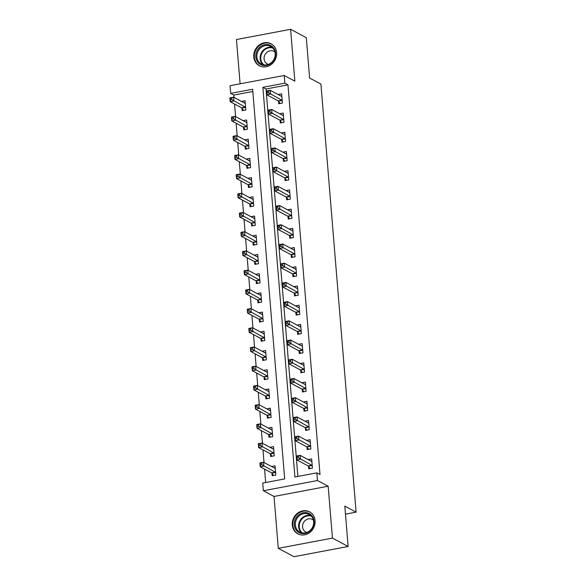 <?xml version="1.0" encoding="UTF-8"?>
<svg xmlns="http://www.w3.org/2000/svg" width="586" height="586" viewBox="0 0 586 586"><rect width="100%" height="100%" fill="white"/><g stroke="black" fill="none" stroke-linecap="round" stroke-linejoin="round"><path stroke-width="0.88" d="M253.789 56.937A12.46 11.156 -61.9 0 0 259.342 65.771A12.46 11.156 -61.9 0 0 271.289 64.467A12.46 11.156 -61.9 0 0 276.621 52.623A12.46 11.156 -61.9 0 0 271.069 43.789A12.46 11.156 -61.9 0 0 259.122 45.093A12.46 11.156 -61.9 0 0 253.789 56.937M292.275 525.005A12.46 11.156 -61.9 0 0 297.827 533.839A12.46 11.156 -61.9 0 0 309.774 532.535A12.46 11.156 -61.9 0 0 315.1 520.69A12.46 11.156 -61.9 0 0 309.555 511.856A12.46 11.156 -61.9 0 0 297.607 513.16A12.46 11.156 -61.9 0 0 292.275 525.005M230.686 93.401L230.056 85.71L284.195 75.484L284.825 83.168L262.88 87.314L294.912 476.989L316.865 472.843L317.495 480.527L263.356 490.753L262.718 483.069L284.671 478.923L252.632 89.255L230.686 93.401L233.821 95.071L234.019 97.437M345.469 514.156L356.112 512.149L320.916 84.054L309.613 78.026L306.295 37.672L290.605 29.3L236.458 39.526L240.099 83.813M356.112 512.149L344.81 506.121L348.128 546.474L293.989 556.7L278.291 548.328L332.438 538.102L328.167 486.219L317.495 480.527M328.167 486.219L274.028 496.445L278.291 548.328M274.028 496.445L263.356 490.753M234.561 104.044L235.594 116.651M236.143 123.258L237.176 135.864M237.718 142.471L238.758 155.078M239.3 161.685L240.333 174.291M240.883 180.898L241.915 193.505M242.458 200.112L243.498 212.718M244.04 219.325L245.073 231.931M245.622 238.539L246.655 251.152M247.197 257.759L248.237 270.366M248.779 276.973L249.812 289.579M250.361 296.186L251.394 308.793M251.936 315.4L252.976 328.006M253.518 334.613L254.551 347.22M255.1 353.827L256.133 366.433M256.675 373.04L257.715 385.654M258.258 392.261L259.29 404.867M259.84 411.475L260.873 424.081M261.415 430.688L262.455 443.294M262.997 449.902L264.03 462.508M264.579 469.115L265.678 482.512M348.128 546.474L332.438 538.102M252.815 91.482L233.821 95.071M271.977 473.246L272.182 475.744L275.838 475.056L275.083 465.833L271.516 466.5M270.395 454.025L270.6 456.531L274.255 455.842L273.501 446.613L269.941 447.286M268.813 434.812L269.018 437.317L272.68 436.621L271.919 427.399L268.359 428.073M267.238 415.599L267.443 418.104L271.098 417.408L270.344 408.186L266.784 408.86M265.656 396.385L265.861 398.883L269.516 398.194L268.762 388.972L265.202 389.646M264.074 377.172L264.279 379.669L267.941 378.981L267.179 369.759L263.619 370.433M262.499 357.958L262.704 360.456L266.359 359.767L265.605 350.545L262.045 351.219M260.916 338.745L261.122 341.242L264.777 340.554L264.022 331.332L260.462 331.998M259.334 319.531L259.539 322.029L263.202 321.34L262.44 312.111L258.88 312.785M257.759 300.31L257.965 302.815L261.62 302.12L260.865 292.897L257.305 293.571M256.177 281.097L256.382 283.602L260.038 282.906L259.283 273.684L255.723 274.358M254.595 261.883L254.8 264.389L258.463 263.693L257.701 254.47L254.141 255.144M253.02 242.67L253.225 245.168L256.88 244.479L256.126 235.257L252.566 235.931M251.438 223.456L251.643 225.954L255.298 225.266L254.544 216.044L250.984 216.717M249.856 204.243L250.061 206.741L253.723 206.052L252.962 196.83L249.402 197.497M248.281 185.03L248.486 187.527L252.141 186.839L251.387 177.617L247.827 178.283M246.699 165.809L246.904 168.314L250.559 167.625L249.804 158.396L246.245 159.07M245.116 146.595L245.322 149.1L248.984 148.405L248.222 139.182L244.662 139.856M243.542 127.382L243.747 129.887L247.402 129.191L246.647 119.969L243.087 120.643M241.959 108.168L242.165 110.666L245.82 109.978L245.065 100.755L241.505 101.429M316.865 472.843L320.007 474.513L287.968 84.845L266.015 88.991L297.871 476.425M308.558 466.331L308.763 468.837L312.419 468.141L311.664 458.919L308.104 459.592M306.976 447.118L307.181 449.616L310.844 448.927L310.082 439.705L306.522 440.379M305.401 427.905L305.606 430.402L309.262 429.714L308.507 420.492L304.947 421.166M303.819 408.691L304.024 411.189L307.679 410.5L306.925 401.278L303.365 401.945M302.237 389.478L302.442 391.975L306.104 391.287L305.343 382.065L301.783 382.731M300.662 370.257L300.867 372.762L304.522 372.073L303.768 362.844L300.208 363.518M299.08 351.043L299.285 353.548L302.94 352.853L302.186 343.63L298.626 344.304M297.498 331.83L297.703 334.335L301.365 333.639L300.603 324.417L297.043 325.091M295.923 312.616L296.128 315.114L299.783 314.426L299.028 305.203L295.469 305.877M294.34 293.403L294.546 295.901L298.201 295.212L297.446 285.99L293.886 286.664M292.758 274.189L292.963 276.687L296.626 275.999L295.864 266.776L292.304 267.45M291.183 254.976L291.389 257.474L295.044 256.785L294.289 247.563L290.729 248.23M289.601 235.762L289.806 238.26L293.461 237.572L292.707 228.342L289.147 229.016M288.019 216.542L288.224 219.047L291.887 218.351L291.125 209.129L287.565 209.803M286.444 197.328L286.649 199.833L290.304 199.137L289.55 189.915L285.99 190.589M284.862 178.115L285.067 180.62L288.722 179.924L287.968 170.702L284.408 171.376M283.28 158.901L283.485 161.399L287.147 160.711L286.386 151.488L282.826 152.162M281.705 139.688L281.91 142.186L285.565 141.497L284.811 132.275L281.251 132.949M280.123 120.474L280.328 122.972L283.983 122.284L283.228 113.061L279.669 113.728M278.54 101.261L278.746 103.759L282.408 103.07L281.646 93.848L278.086 94.514M284.195 75.484L294.868 81.176L290.605 29.3M287.968 84.845L284.825 83.168M266.015 88.991L262.88 87.314M310.939 461.109L311.833 460.94M310.148 468.573L308.47 466.214A1.597 0.579 79.3 0 0 308.229 465.973L296.802 459.878L296.487 456.04L300.142 455.344L311.569 461.438A1.597 0.579 79.3 0 0 311.737 461.475A1.597 0.579 79.3 0 0 311.796 461.453L311.869 461.416M298.325 456.274L300.142 455.344L300.464 459.19L296.802 459.878L296.992 458.084L298.45 457.805L298.325 456.274L296.86 456.545L296.992 458.084M312.213 465.643L312.133 465.518A1.597 0.579 79.3 0 0 311.884 465.284L298.45 457.805M296.487 456.04L296.86 456.545M275.244 467.848L274.358 468.016M275.288 468.331L275.215 468.368A1.597 0.579 -100.7 0 1 275.156 468.382A1.597 0.579 -100.7 0 1 274.988 468.353L263.561 462.259L263.876 466.097L260.221 466.793L271.648 472.887A1.597 0.579 -100.7 0 1 271.889 473.122L273.567 475.48M260.404 464.998L260.221 466.793L259.906 462.947L263.561 462.259L260.279 463.46L260.404 464.998L261.869 464.72L261.744 463.182M261.869 464.72L275.303 472.199A1.597 0.579 -100.7 0 1 275.545 472.433L275.632 472.55M260.279 463.46L259.906 462.947M309.364 441.888L310.25 441.727M308.573 449.359L306.888 447.001A1.597 0.579 79.3 0 0 306.646 446.759L295.219 440.665L294.905 436.819L298.567 436.13L309.994 442.225A1.597 0.579 79.3 0 0 310.162 442.262A1.597 0.579 79.3 0 0 310.214 442.24L310.287 442.203M296.743 437.053L298.567 436.13L298.882 439.976L295.219 440.665L295.41 438.87L296.875 438.592L296.743 437.053L295.285 437.332L295.41 438.87M310.639 446.429L310.551 446.305A1.597 0.579 79.3 0 0 310.309 446.071L296.875 438.592M294.905 436.819L295.285 437.332M307.782 422.674L308.668 422.506M306.991 430.139L305.313 427.78A1.597 0.579 79.3 0 0 305.072 427.546L293.645 421.451L293.33 417.606L296.985 416.917L308.412 423.011A1.597 0.579 79.3 0 0 308.58 423.048A1.597 0.579 79.3 0 0 308.639 423.026L308.712 422.989M295.168 417.84L296.985 416.917L297.3 420.763L293.645 421.451L293.828 419.657L295.293 419.378L295.168 417.84L293.703 418.118L293.828 419.657M309.056 427.216L308.969 427.091A1.597 0.579 79.3 0 0 308.727 426.857L295.293 419.378M293.33 417.606L293.703 418.118M306.2 403.461L307.093 403.293M305.409 410.925L303.731 408.567A1.597 0.579 79.3 0 0 303.489 408.332L292.062 402.238L291.747 398.392L295.403 397.704L306.83 403.798A1.597 0.579 79.3 0 0 306.998 403.827A1.597 0.579 79.3 0 0 307.057 403.813L307.13 403.776M293.586 398.627L295.403 397.704L295.725 401.542L292.062 402.238L292.253 400.443L293.711 400.165L293.586 398.627L292.121 398.905L292.253 400.443M307.474 407.995L307.394 407.878A1.597 0.579 79.3 0 0 307.145 407.644L293.711 400.165M291.747 398.392L292.121 398.905M273.669 448.634L272.776 448.803M273.706 449.118L273.633 449.154A1.597 0.579 -100.7 0 1 273.574 449.169A1.597 0.579 -100.7 0 1 273.406 449.14L261.979 443.045L262.301 446.884L258.638 447.579L270.065 453.674A1.597 0.579 -100.7 0 1 270.307 453.908L271.985 456.267M258.829 445.778L258.638 447.579L258.323 443.734L261.979 443.045L258.697 444.247L258.829 445.778L260.287 445.507L260.162 443.968M260.287 445.507L273.721 452.978A1.597 0.579 -100.7 0 1 273.97 453.22L274.05 453.337M258.697 444.247L258.323 443.734M272.087 429.421L271.201 429.589M272.124 429.904L272.05 429.941A1.597 0.579 -100.7 0 1 271.999 429.956A1.597 0.579 -100.7 0 1 271.831 429.926L260.404 423.825L260.719 427.67L257.056 428.359L268.483 434.46A1.597 0.579 -100.7 0 1 268.725 434.695L270.41 437.053M257.247 426.564L257.056 428.359L256.741 424.52L260.404 423.825L257.122 425.026L257.247 426.564L258.712 426.293L258.58 424.755M258.712 426.293L272.146 433.765A1.597 0.579 -100.7 0 1 272.387 434.006L272.475 434.123M257.122 425.026L256.741 424.52M270.505 410.207L269.619 410.376M270.549 410.691L270.476 410.72A1.597 0.579 -100.7 0 1 270.417 410.742A1.597 0.579 -100.7 0 1 270.249 410.713L258.822 404.611L259.137 408.457L255.481 409.145L266.908 415.24A1.597 0.579 -100.7 0 1 267.15 415.481L268.827 417.84M255.664 407.351L255.481 409.145L255.166 405.307L258.822 404.611L255.54 405.812L255.664 407.351L257.129 407.072L257.005 405.541M257.129 407.072L270.564 414.551A1.597 0.579 -100.7 0 1 270.805 414.785L270.893 414.91M255.54 405.812L255.166 405.307M304.625 384.248L305.511 384.079M303.834 391.712L302.156 389.353A1.597 0.579 79.3 0 0 301.907 389.119L290.48 383.024L290.165 379.179L293.828 378.49L305.255 384.584A1.597 0.579 79.3 0 0 305.423 384.614A1.597 0.579 79.3 0 0 305.474 384.599L305.548 384.562M292.004 379.413L293.828 378.49L294.143 382.328L290.48 383.024L290.671 381.23L292.136 380.951L292.004 379.413L290.546 379.691L290.671 381.23M305.899 388.782L305.811 388.665A1.597 0.579 79.3 0 0 305.57 388.43L292.136 380.951M290.165 379.179L290.546 379.691M268.93 390.994L268.036 391.162M268.967 391.47L268.893 391.507A1.597 0.579 -100.7 0 1 268.835 391.529A1.597 0.579 -100.7 0 1 268.666 391.492L257.239 385.398L257.562 389.243L253.899 389.932L265.326 396.026A1.597 0.579 -100.7 0 1 265.568 396.268L267.245 398.627M254.09 388.137L253.899 389.932L253.584 386.093L257.239 385.398L253.958 386.599L254.09 388.137L255.547 387.859L255.423 386.32M255.547 387.859L268.981 395.338A1.597 0.579 -100.7 0 1 269.23 395.572L269.311 395.697M253.958 386.599L253.584 386.093M308.39 513.197A10.782 9.654 118.1 0 1 313.173 526.682A10.782 9.654 118.1 0 1 299.988 533.033A10.782 9.654 118.1 0 1 295.212 519.54A10.782 9.654 118.1 0 1 308.39 513.197M300.618 532.462A9.984 8.937 -61.9 0 0 312.616 527.041A9.984 8.937 -61.9 0 0 309.203 514.471A9.984 8.937 -61.9 0 0 308.39 514.098A9.984 8.937 -61.9 0 0 296.391 519.518A9.984 8.937 -61.9 0 0 299.805 532.088A9.984 8.937 -61.9 0 0 300.618 532.462M306.852 532.447A7.105 6.365 118.1 0 1 306.317 532.264A7.105 6.365 118.1 0 1 305.738 532A7.105 6.365 118.1 0 1 303.314 523.049A7.105 6.365 118.1 0 1 311.855 519.189A7.105 6.365 118.1 0 1 312.433 519.452A7.105 6.365 118.1 0 1 313.429 520.126M310.968 512.772A12.379 11.083 -61.9 0 0 310.016 512.193A12.379 11.083 -61.9 0 0 309.012 511.725A12.379 11.083 -61.9 0 0 294.135 518.449A12.379 11.083 -61.9 0 0 298.362 534.036A12.379 11.083 -61.9 0 0 299.365 534.498A12.379 11.083 -61.9 0 0 299.373 534.505M255.833 56.915A10.782 9.654 118.1 0 1 264.857 44.675A10.782 9.654 118.1 0 1 275.588 53.187A10.782 9.654 118.1 0 1 266.564 65.427A10.782 9.654 118.1 0 1 255.833 56.915M275.171 53.487A9.984 8.937 -61.9 0 0 270.725 46.411A9.984 8.937 -61.9 0 0 261.151 47.459A9.984 8.937 -61.9 0 0 256.873 56.945A9.984 8.937 -61.9 0 0 261.327 64.028A9.984 8.937 -61.9 0 0 270.9 62.98A9.984 8.937 -61.9 0 0 275.171 53.487M268.373 64.387A7.105 6.365 118.1 0 1 267.26 63.933A7.105 6.365 118.1 0 1 264.096 58.893A7.105 6.365 118.1 0 1 267.135 52.132A7.105 6.365 118.1 0 1 273.948 51.392A7.105 6.365 118.1 0 1 274.944 52.066M272.49 44.704A12.379 11.083 -61.9 0 0 271.538 44.126A12.379 11.083 -61.9 0 0 259.664 45.422A12.379 11.083 -61.9 0 0 254.368 57.194A12.379 11.083 -61.9 0 0 259.884 65.969A12.379 11.083 -61.9 0 0 260.895 66.438M303.043 365.034L303.929 364.866M302.251 372.498L300.574 370.14A1.597 0.579 79.3 0 0 300.332 369.905L288.905 363.811L288.59 359.965L292.246 359.277L303.673 365.371A1.597 0.579 79.3 0 0 303.841 365.4A1.597 0.579 79.3 0 0 303.9 365.386L303.973 365.349M290.429 360.2L292.246 359.277L292.56 363.115L288.905 363.811L289.088 362.009L290.553 361.738L290.429 360.2L288.964 360.478L289.088 362.009M304.317 369.568L304.229 369.451A1.597 0.579 79.3 0 0 303.988 369.209L290.553 361.738M288.59 359.965L288.964 360.478M267.348 371.78L266.462 371.942M267.384 372.257L267.311 372.293A1.597 0.579 -100.7 0 1 267.26 372.315A1.597 0.579 -100.7 0 1 267.091 372.278L255.664 366.184L255.979 370.03L252.317 370.718L263.744 376.813A1.597 0.579 -100.7 0 1 263.993 377.047L265.67 379.413M252.507 368.924L252.317 370.718L252.002 366.873L255.664 366.184L252.383 367.385L252.507 368.924L253.972 368.645L253.841 367.107M253.972 368.645L267.406 376.124A1.597 0.579 -100.7 0 1 267.648 376.358L267.736 376.483M252.383 367.385L252.002 366.873M301.46 345.821L302.354 345.652M300.669 353.285L298.992 350.926A1.597 0.579 79.3 0 0 298.75 350.692L287.323 344.59L287.008 340.752L290.663 340.056L302.09 346.158A1.597 0.579 79.3 0 0 302.259 346.187A1.597 0.579 79.3 0 0 302.317 346.172L302.391 346.136M288.847 340.986L290.663 340.056L290.986 343.901L287.323 344.59L287.514 342.795L288.971 342.524L288.847 340.986L287.382 341.257L287.514 342.795M302.735 350.355L302.654 350.238A1.597 0.579 79.3 0 0 302.405 349.996L288.971 342.524M287.008 340.752L287.382 341.257M265.766 352.56L264.879 352.728M265.81 353.043L265.736 353.08A1.597 0.579 -100.7 0 1 265.678 353.102A1.597 0.579 -100.7 0 1 265.509 353.065L254.082 346.971L254.397 350.816L250.742 351.505L262.169 357.599A1.597 0.579 -100.7 0 1 262.411 357.834L264.088 360.192M250.925 349.71L250.742 351.505L250.427 347.659L254.082 346.971L250.801 348.172L250.925 349.71L252.39 349.432L252.266 347.894M252.39 349.432L265.824 356.911A1.597 0.579 -100.7 0 1 266.066 357.145L266.154 357.262M250.801 348.172L250.427 347.659M299.885 326.607L300.772 326.439M299.094 334.071L297.417 331.713A1.597 0.579 79.3 0 0 297.168 331.471L285.741 325.377L285.426 321.538L289.088 320.842L300.515 326.944A1.597 0.579 79.3 0 0 300.684 326.973A1.597 0.579 79.3 0 0 300.735 326.951L300.808 326.922M287.265 321.773L289.088 320.842L289.403 324.688L285.741 325.377L285.931 323.582L287.396 323.304L287.265 321.773L285.807 322.044L285.931 323.582M301.16 331.141L301.072 331.017A1.597 0.579 79.3 0 0 300.83 330.782L287.396 323.304M285.426 321.538L285.807 322.044M264.191 333.346L263.297 333.515M264.227 333.83L264.154 333.866A1.597 0.579 -100.7 0 1 264.096 333.881A1.597 0.579 -100.7 0 1 263.927 333.852L252.5 327.757L252.822 331.595L249.16 332.291L260.587 338.386A1.597 0.579 -100.7 0 1 260.829 338.62L262.506 340.979M249.35 330.497L249.16 332.291L248.845 328.446L252.5 327.757L249.218 328.958L249.35 330.497L250.808 330.218L250.683 328.68M250.808 330.218L264.242 337.697A1.597 0.579 -100.7 0 1 264.491 337.932L264.572 338.049M249.218 328.958L248.845 328.446M298.303 307.394L299.19 307.225M297.512 314.858L295.835 312.499A1.597 0.579 79.3 0 0 295.593 312.257L284.166 306.163L283.851 302.325L287.506 301.629L298.933 307.723A1.597 0.579 79.3 0 0 299.102 307.76A1.597 0.579 79.3 0 0 299.16 307.738L299.234 307.701M285.69 302.552L287.506 301.629L287.821 305.474L284.166 306.163L284.349 304.368L285.814 304.09L285.69 302.552L284.225 302.83L284.349 304.368M299.578 311.928L299.49 311.803A1.597 0.579 79.3 0 0 299.248 311.569L285.814 304.09M283.851 302.325L284.225 302.83M262.609 314.133L261.722 314.301M262.645 314.616L262.572 314.653A1.597 0.579 -100.7 0 1 262.521 314.667A1.597 0.579 -100.7 0 1 262.352 314.638L250.925 308.544L251.24 312.382L247.578 313.078L259.005 319.172A1.597 0.579 -100.7 0 1 259.254 319.407L260.931 321.765M247.768 311.283L247.578 313.078L247.263 309.232L250.925 308.544L247.644 309.745L247.768 311.283L249.233 311.005L249.101 309.467M249.233 311.005L262.667 318.476A1.597 0.579 -100.7 0 1 262.909 318.718L262.997 318.835M247.644 309.745L247.263 309.232M296.721 288.173L297.615 288.004M295.93 295.644L294.253 293.278A1.597 0.579 79.3 0 0 294.011 293.044L282.584 286.95L282.269 283.104L285.924 282.415L297.351 288.51A1.597 0.579 79.3 0 0 297.52 288.546A1.597 0.579 79.3 0 0 297.578 288.524L297.651 288.488M284.107 283.338L285.924 282.415L286.246 286.261L282.584 286.95L282.774 285.155L284.232 284.877L284.107 283.338L282.642 283.617L282.774 285.155M297.996 292.714L297.915 292.59A1.597 0.579 79.3 0 0 297.666 292.355L284.232 284.877M282.269 283.104L282.642 283.617M261.026 294.919L260.14 295.088M261.07 295.403L260.997 295.439A1.597 0.579 -100.7 0 1 260.938 295.454A1.597 0.579 -100.7 0 1 260.77 295.425L249.343 289.33L249.658 293.168L246.003 293.864L257.43 299.959A1.597 0.579 -100.7 0 1 257.672 300.193L259.349 302.552M246.186 292.062L246.003 293.864L245.688 290.019L249.343 289.33L246.061 290.531L246.186 292.062L247.651 291.791L247.526 290.253M247.651 291.791L261.085 299.263A1.597 0.579 -100.7 0 1 261.327 299.505L261.415 299.622M246.061 290.531L245.688 290.019M295.146 268.959L296.033 268.791M294.355 276.424L292.678 274.065A1.597 0.579 79.3 0 0 292.429 273.83L281.002 267.736L280.687 263.89L284.349 263.202L295.776 269.296A1.597 0.579 79.3 0 0 295.945 269.333A1.597 0.579 79.3 0 0 295.996 269.311L296.069 269.274M282.525 264.125L284.349 263.202L284.664 267.048L281.002 267.736L281.192 265.941L282.657 265.663L282.525 264.125L281.068 264.403L281.192 265.941M296.421 273.494L296.333 273.376A1.597 0.579 79.3 0 0 296.091 273.142L282.657 265.663M280.687 263.89L281.068 264.403M259.452 275.706L258.558 275.874M259.488 276.189L259.415 276.218A1.597 0.579 -100.7 0 1 259.356 276.24A1.597 0.579 -100.7 0 1 259.188 276.211L247.761 270.109L248.083 273.955L244.421 274.644L255.848 280.745A1.597 0.579 -100.7 0 1 256.089 280.98L257.767 283.338M244.611 272.849L244.421 274.644L244.106 270.805L247.761 270.109L244.479 271.311L244.611 272.849L246.069 272.578L245.944 271.04M246.069 272.578L259.503 280.049A1.597 0.579 -100.7 0 1 259.752 280.284L259.832 280.408M244.479 271.311L244.106 270.805M293.564 249.746L294.45 249.577M292.773 257.21L291.096 254.851A1.597 0.579 79.3 0 0 290.854 254.617L279.427 248.523L279.112 244.677L282.767 243.988L294.194 250.083A1.597 0.579 79.3 0 0 294.362 250.112A1.597 0.579 79.3 0 0 294.421 250.097L294.494 250.061M280.95 244.911L282.767 243.988L283.082 247.827L279.427 248.523L279.61 246.728L281.075 246.45L280.95 244.911L279.485 245.19L279.61 246.728M294.839 254.28L294.751 254.163A1.597 0.579 79.3 0 0 294.509 253.928L281.075 246.45M279.112 244.677L279.485 245.19M257.869 256.492L256.983 256.661M257.906 256.968L257.833 257.005A1.597 0.579 -100.7 0 1 257.781 257.027A1.597 0.579 -100.7 0 1 257.613 256.99L246.186 250.896L246.501 254.742L242.838 255.43L254.265 261.524A1.597 0.579 -100.7 0 1 254.514 261.766L256.192 264.125M243.029 253.635L242.838 255.43L242.523 251.592L246.186 250.896L242.904 252.097L243.029 253.635L244.494 253.357L244.362 251.826M244.494 253.357L257.928 260.836A1.597 0.579 -100.7 0 1 258.17 261.07L258.258 261.195M242.904 252.097L242.523 251.592M291.982 230.532L292.875 230.364M291.191 237.997L289.513 235.638A1.597 0.579 79.3 0 0 289.272 235.404L277.845 229.309L277.53 225.464L281.185 224.775L292.612 230.869A1.597 0.579 79.3 0 0 292.788 230.899A1.597 0.579 79.3 0 0 292.839 230.884L292.912 230.847M279.368 225.698L281.185 224.775L281.507 228.613L277.845 229.309L278.035 227.515L279.493 227.236L279.368 225.698L277.903 225.976L278.035 227.515M293.256 235.067L293.176 234.949A1.597 0.579 79.3 0 0 292.927 234.708L279.493 227.236M277.53 225.464L277.903 225.976M256.287 237.279L255.401 237.44M256.331 237.755L256.258 237.791A1.597 0.579 -100.7 0 1 256.199 237.813A1.597 0.579 -100.7 0 1 256.031 237.777L244.604 231.682L244.919 235.528L241.264 236.217L252.691 242.311A1.597 0.579 -100.7 0 1 252.932 242.553L254.61 244.911M241.447 234.422L241.264 236.217L240.949 232.371L244.604 231.682L241.322 232.884L241.447 234.422L242.912 234.144L242.787 232.605M242.912 234.144L256.346 241.622A1.597 0.579 -100.7 0 1 256.587 241.857L256.675 241.981M241.322 232.884L240.949 232.371M290.407 211.319L291.293 211.15M289.616 218.783L287.938 216.424A1.597 0.579 79.3 0 0 287.689 216.19L276.27 210.096L275.947 206.25L279.61 205.561L291.037 211.656A1.597 0.579 79.3 0 0 291.205 211.685A1.597 0.579 79.3 0 0 291.257 211.671L291.33 211.634M277.793 206.484L279.61 205.561L279.925 209.4L276.27 210.096L276.453 208.294L277.918 208.023L277.793 206.484L276.328 206.763L276.453 208.294M291.682 215.853L291.594 215.736A1.597 0.579 79.3 0 0 291.352 215.494L277.918 208.023M275.947 206.25L276.328 206.763M254.712 218.058L253.819 218.226M254.749 218.541L254.676 218.578A1.597 0.579 -100.7 0 1 254.624 218.6A1.597 0.579 -100.7 0 1 254.449 218.563L243.022 212.469L243.344 216.315L239.681 217.003L251.108 223.098A1.597 0.579 -100.7 0 1 251.35 223.332L253.027 225.691M239.872 215.209L239.681 217.003L239.366 213.157L243.022 212.469L239.74 213.67L239.872 215.209L241.329 214.93L241.205 213.392M241.329 214.93L254.764 222.409A1.597 0.579 -100.7 0 1 255.013 222.643L255.093 222.768M239.74 213.67L239.366 213.157M288.825 192.105L289.711 191.937M288.034 199.57L286.356 197.211A1.597 0.579 79.3 0 0 286.115 196.977L274.688 190.875L274.373 187.037L278.028 186.341L289.455 192.442A1.597 0.579 79.3 0 0 289.623 192.472A1.597 0.579 79.3 0 0 289.682 192.45L289.755 192.42M276.211 187.271L278.028 186.341L278.343 190.186L274.688 190.875L274.871 189.08L276.336 188.809L276.211 187.271L274.746 187.542L274.871 189.08M290.099 196.64L290.011 196.515A1.597 0.579 79.3 0 0 289.77 196.281L276.336 188.809M274.373 187.037L274.746 187.542M253.13 198.844L252.244 199.013M253.167 199.328L253.093 199.365A1.597 0.579 -100.7 0 1 253.042 199.379A1.597 0.579 -100.7 0 1 252.874 199.35L241.447 193.255L241.762 197.094L238.106 197.79L249.526 203.884A1.597 0.579 -100.7 0 1 249.775 204.118L251.453 206.477M238.29 195.995L238.106 197.79L237.784 193.944L241.447 193.255L238.165 194.457L238.29 195.995L239.755 195.717L239.63 194.178M239.755 195.717L253.189 203.195A1.597 0.579 -100.7 0 1 253.43 203.43L253.518 203.547M238.165 194.457L237.784 193.944M287.243 172.892L288.136 172.724M286.451 180.356L284.774 177.998A1.597 0.579 79.3 0 0 284.532 177.756L273.105 171.661L272.79 167.823L276.445 167.127L287.873 173.222A1.597 0.579 79.3 0 0 288.048 173.258A1.597 0.579 79.3 0 0 288.1 173.236L288.173 173.2M274.629 168.057L276.445 167.127L276.768 170.973L273.105 171.661L273.296 169.867L274.753 169.588L274.629 168.057L273.164 168.329L273.296 169.867M288.517 177.426L288.437 177.302A1.597 0.579 79.3 0 0 288.187 177.067L274.753 169.588M272.79 167.823L273.164 168.329M251.548 179.631L250.662 179.799M251.592 180.114L251.519 180.151A1.597 0.579 -100.7 0 1 251.46 180.166A1.597 0.579 -100.7 0 1 251.291 180.136L239.864 174.042L240.179 177.88L236.524 178.576L247.951 184.671A1.597 0.579 -100.7 0 1 248.193 184.905L249.87 187.264M236.707 176.782L236.524 178.576L236.209 174.731L239.864 174.042L236.583 175.243L236.707 176.782L238.172 176.503L238.048 174.965M238.172 176.503L251.606 183.982A1.597 0.579 -100.7 0 1 251.848 184.216L251.936 184.334M236.583 175.243L236.209 174.731M285.668 153.671L286.554 153.51M284.877 161.143L283.199 158.784A1.597 0.579 79.3 0 0 282.95 158.542L271.53 152.448L271.208 148.602L274.871 147.914L286.298 154.008A1.597 0.579 79.3 0 0 286.466 154.045A1.597 0.579 79.3 0 0 286.517 154.023L286.591 153.986M273.054 148.837L274.871 147.914L275.186 151.759L271.53 152.448L271.714 150.653L273.179 150.375L273.054 148.837L271.589 149.115L271.714 150.653M286.942 158.213L286.854 158.088A1.597 0.579 79.3 0 0 286.613 157.854L273.179 150.375M271.208 148.602L271.589 149.115M249.973 160.418L249.079 160.586M250.01 160.901L249.936 160.938A1.597 0.579 -100.7 0 1 249.885 160.952A1.597 0.579 -100.7 0 1 249.709 160.923L238.282 154.829L238.605 158.667L234.942 159.363L246.369 165.457A1.597 0.579 -100.7 0 1 246.611 165.691L248.288 168.05M235.133 157.561L234.942 159.363L234.627 155.517L238.282 154.829L235.001 156.03L235.133 157.561L236.59 157.29L236.466 155.751M236.59 157.29L250.024 164.761A1.597 0.579 -100.7 0 1 250.273 165.003L250.354 165.12M235.001 156.03L234.627 155.517M284.085 134.458L284.972 134.289M283.294 141.922L281.617 139.563A1.597 0.579 79.3 0 0 281.375 139.329L269.948 133.234L269.633 129.389L273.288 128.7L284.715 134.795A1.597 0.579 79.3 0 0 284.884 134.831A1.597 0.579 79.3 0 0 284.942 134.809L285.016 134.773M271.472 129.623L273.288 128.7L273.603 132.546L269.948 133.234L270.131 131.44L271.596 131.161L271.472 129.623L270.007 129.902L270.131 131.44M285.36 138.999L285.272 138.875A1.597 0.579 79.3 0 0 285.03 138.64L271.596 131.161M269.633 129.389L270.007 129.902M248.391 141.204L247.504 141.373M248.427 141.687L248.354 141.724A1.597 0.579 -100.7 0 1 248.303 141.739A1.597 0.579 -100.7 0 1 248.134 141.709L236.707 135.608L237.022 139.453L233.367 140.142L244.787 146.244A1.597 0.579 -100.7 0 1 245.036 146.478L246.713 148.837M233.55 138.347L233.367 140.142L233.045 136.304L236.707 135.608L233.426 136.809L233.55 138.347L235.015 138.076L234.891 136.538M235.015 138.076L248.449 145.548A1.597 0.579 -100.7 0 1 248.691 145.789L248.779 145.907M233.426 136.809L233.045 136.304M282.503 115.244L283.397 115.076M281.712 122.708L280.035 120.35A1.597 0.579 79.3 0 0 279.793 120.115L268.366 114.021L268.051 110.175L271.714 109.487L283.133 115.581A1.597 0.579 79.3 0 0 283.309 115.61A1.597 0.579 79.3 0 0 283.36 115.596L283.434 115.559M269.89 110.41L271.714 109.487L272.029 113.325L268.366 114.021L268.556 112.226L270.014 111.948L269.89 110.41L268.425 110.688L268.556 112.226M283.778 119.778L283.697 119.661A1.597 0.579 79.3 0 0 283.448 119.427L270.014 111.948M268.051 110.175L268.425 110.688M246.809 121.991L245.922 122.159M246.853 122.474L246.779 122.503A1.597 0.579 -100.7 0 1 246.721 122.525A1.597 0.579 -100.7 0 1 246.552 122.496L235.125 116.394L235.44 120.24L231.785 120.928L243.212 127.023A1.597 0.579 -100.7 0 1 243.454 127.265L245.131 129.623M231.968 119.134L231.785 120.928L231.47 117.09L235.125 116.394L231.844 117.596L231.968 119.134L233.433 118.855L233.309 117.325M233.433 118.855L246.867 126.334A1.597 0.579 -100.7 0 1 247.109 126.569L247.197 126.693M231.844 117.596L231.47 117.09M280.928 96.031L281.815 95.862M280.137 103.495L278.46 101.136A1.597 0.579 79.3 0 0 278.211 100.902L266.791 94.807L266.469 90.962L270.131 90.273L281.558 96.368A1.597 0.579 79.3 0 0 281.727 96.397A1.597 0.579 79.3 0 0 281.778 96.382L281.851 96.346M268.315 91.196L270.131 90.273L270.446 94.112L266.791 94.807L266.974 93.013L268.439 92.734L268.315 91.196L266.85 91.475L266.974 93.013M282.203 100.565L282.115 100.448A1.597 0.579 79.3 0 0 281.873 100.213L268.439 92.734M266.469 90.962L266.85 91.475M245.234 102.777L244.34 102.946M245.27 103.253L245.197 103.29A1.597 0.579 -100.7 0 1 245.146 103.312A1.597 0.579 -100.7 0 1 244.97 103.275L233.55 97.181L233.865 101.026L230.203 101.715L241.63 107.809A1.597 0.579 -100.7 0 1 241.871 108.051L243.549 110.41M230.393 99.92L230.203 101.715L229.888 97.877L233.55 97.181L230.261 98.382L230.393 99.92L231.851 99.642L231.726 98.104M231.851 99.642L245.285 107.121A1.597 0.579 -100.7 0 1 245.534 107.355L245.615 107.48M230.261 98.382L229.888 97.877M312.133 465.518L308.47 466.214M311.884 465.284L308.229 465.973M271.648 472.887L275.303 472.199M271.889 473.122L275.545 472.433M310.551 446.305L306.888 447.001M310.309 446.071L306.646 446.759M308.969 427.091L305.313 427.78M308.727 426.857L305.072 427.546M307.394 407.878L303.731 408.567M307.145 407.644L303.489 408.332M270.065 453.674L273.721 452.978M270.307 453.908L273.97 453.22M268.483 434.46L272.146 433.765M268.725 434.695L272.387 434.006M266.908 415.24L270.564 414.551M267.15 415.481L270.805 414.785M305.811 388.665L302.156 389.353M305.57 388.43L301.907 389.119M265.326 396.026L268.981 395.338M265.568 396.268L269.23 395.572M301.541 532.769A9.984 8.937 118.1 0 1 299.893 520.822A9.984 8.937 118.1 0 1 310.734 515.534M311.342 516.127A9.654 8.644 -61.9 0 0 300.457 521.122A9.654 8.644 -61.9 0 0 302.369 532.945M263.063 64.709A9.984 8.937 118.1 0 1 260.147 58.688A9.984 8.937 118.1 0 1 272.256 47.473M272.856 48.067A9.654 8.644 -61.9 0 0 260.755 58.798A9.654 8.644 -61.9 0 0 263.89 64.878M304.229 369.451L300.574 370.14M303.988 369.209L300.332 369.905M263.744 376.813L267.406 376.124M263.993 377.047L267.648 376.358M302.654 350.238L298.992 350.926M302.405 349.996L298.75 350.692M262.169 357.599L265.824 356.911M262.411 357.834L266.066 357.145M301.072 331.017L297.417 331.713M300.83 330.782L297.168 331.471M260.587 338.386L264.242 337.697M260.829 338.62L264.491 337.932M299.49 311.803L295.835 312.499M299.248 311.569L295.593 312.257M259.005 319.172L262.667 318.476M259.254 319.407L262.909 318.718M297.915 292.59L294.253 293.278M297.666 292.355L294.011 293.044M257.43 299.959L261.085 299.263M257.672 300.193L261.327 299.505M296.333 273.376L292.678 274.065M296.091 273.142L292.429 273.83M255.848 280.745L259.503 280.049M256.089 280.98L259.752 280.284M294.751 254.163L291.096 254.851M294.509 253.928L290.854 254.617M254.265 261.524L257.928 260.836M254.514 261.766L258.17 261.07M293.176 234.949L289.513 235.638M292.927 234.708L289.272 235.404M252.691 242.311L256.346 241.622M252.932 242.553L256.587 241.857M291.594 215.736L287.938 216.424M291.352 215.494L287.689 216.19M251.108 223.098L254.764 222.409M251.35 223.332L255.013 222.643M290.011 196.515L286.356 197.211M289.77 196.281L286.115 196.977M249.526 203.884L253.189 203.195M249.775 204.118L253.43 203.43M288.437 177.302L284.774 177.998M288.187 177.067L284.532 177.756M247.951 184.671L251.606 183.982M248.193 184.905L251.848 184.216M286.854 158.088L283.199 158.784M286.613 157.854L282.95 158.542M246.369 165.457L250.024 164.761M246.611 165.691L250.273 165.003M285.272 138.875L281.617 139.563M285.03 138.64L281.375 139.329M244.787 146.244L248.449 145.548M245.036 146.478L248.691 145.789M283.697 119.661L280.035 120.35M283.448 119.427L279.793 120.115M243.212 127.023L246.867 126.334M243.454 127.265L247.109 126.569M282.115 100.448L278.46 101.136M281.873 100.213L278.211 100.902M241.63 107.809L245.285 107.121M241.871 108.051L245.534 107.355M298.362 534.036L298.977 534.359M310.016 512.193L310.631 512.516M259.884 65.969L260.492 66.299M271.538 44.126L272.146 44.455"/></g></svg>
